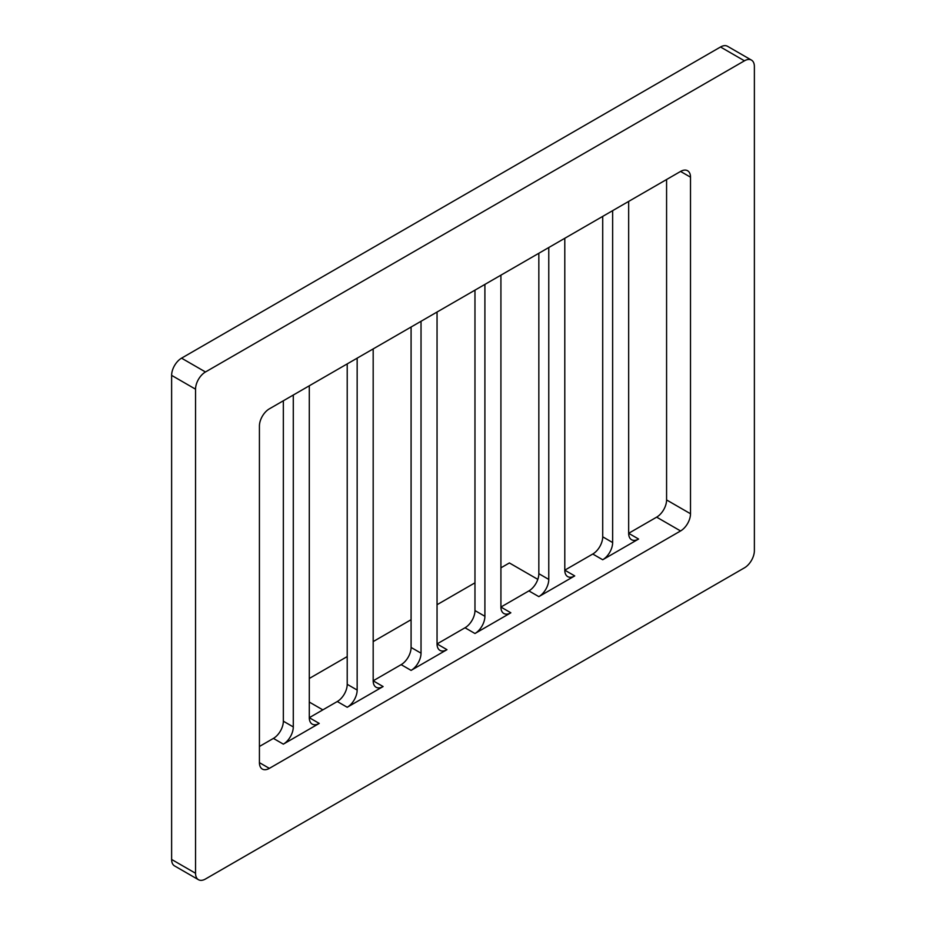 <?xml version="1.0" encoding="UTF-8"?>
<svg xmlns="http://www.w3.org/2000/svg" width="926" height="926" viewBox="0 0 926 926"><rect width="100%" height="100%" fill="white"/><g stroke="black" fill="none" stroke-linecap="round" stroke-linejoin="round"><path stroke-width="1.39" d="M205.479 879.005L744.446 567.835A14.052 8.114 120 0 0 754.377 550.634L754.377 66.545A14.052 8.114 120 0 0 751.472 60.109A14.052 8.114 120 0 0 744.446 60.815L205.479 371.974A14.052 8.114 120 0 0 195.548 389.186L195.548 873.264A14.052 8.114 120 0 0 198.453 879.7A14.052 8.114 120 0 0 205.479 879.005M322.838 709.872L309.296 702.058M744.446 60.815L720.521 46.995A14.052 8.114 -60 0 1 727.547 46.3L751.472 60.109M720.521 46.995L181.554 358.165A14.052 8.114 -60 0 0 171.623 375.366L171.623 859.455A14.052 8.114 -60 0 0 174.528 865.891L198.453 879.7M411.086 327.028L411.086 647.448L421.029 653.177A14.052 8.114 -60 0 1 411.086 670.389L446.98 649.67A14.052 8.114 -60 0 1 439.954 650.365A14.052 8.114 -60 0 1 437.049 643.929L437.049 312.039M357.158 358.165L357.158 690.055A14.052 8.114 -60 0 1 347.215 707.267L383.109 686.548A14.052 8.114 -60 0 1 376.083 687.242A14.052 8.114 -60 0 1 373.178 680.807L401.155 664.648A14.052 8.114 120 0 0 411.086 647.448M347.215 363.895L347.215 684.314L357.158 690.055M293.287 395.043L293.287 726.933A14.052 8.114 -60 0 1 283.344 744.145L319.238 723.414A14.052 8.114 -60 0 1 312.212 724.12A14.052 8.114 -60 0 1 309.296 717.685L337.284 701.526A14.052 8.114 120 0 0 347.215 684.314M666.581 179.517L666.581 499.936L690.507 513.756A14.052 8.114 -60 0 1 680.575 530.957L269.35 768.372A14.052 8.114 -60 0 1 262.324 769.066A14.052 8.114 -60 0 1 259.419 762.642L259.419 426.064A14.052 8.114 -60 0 1 269.35 408.852L680.575 171.437A14.052 8.114 -60 0 1 687.601 170.743A14.052 8.114 -60 0 1 690.507 177.179L690.507 513.756M612.642 210.653L612.642 542.555A14.052 8.114 -60 0 1 602.71 559.755L638.593 539.036A14.052 8.114 -60 0 1 631.578 539.731A14.052 8.114 -60 0 1 628.661 533.307L656.65 517.148A14.052 8.114 120 0 0 666.581 499.936M283.344 400.773L283.344 721.192L293.287 726.933M259.419 746.483L273.413 738.404A14.052 8.114 120 0 0 283.344 721.192M602.71 216.395L602.71 536.814L612.642 542.555M548.771 247.531L548.771 579.421A14.052 8.114 -60 0 1 538.839 596.633L574.722 575.914A14.052 8.114 -60 0 1 567.696 576.609A14.052 8.114 -60 0 1 564.791 570.173L592.767 554.026A14.052 8.114 120 0 0 602.71 536.814M538.839 253.273L538.839 573.692L548.771 579.421M484.9 284.409L484.9 616.299A14.052 8.114 -60 0 1 474.969 633.511L510.851 612.792A14.052 8.114 -60 0 1 503.825 613.487A14.052 8.114 -60 0 1 500.92 607.051L528.896 590.904A14.052 8.114 120 0 0 538.839 573.692M474.969 290.151L474.969 610.57A14.052 8.114 120 0 1 465.026 627.77L437.049 643.929L446.98 649.67M309.296 678.469L347.215 656.569M373.178 641.591L411.086 619.702M437.049 604.713L474.969 582.824M500.92 567.835L509.381 562.95L537.809 579.363M421.029 321.287L421.029 653.177M510.851 612.792L500.92 607.051L500.92 275.161M574.722 575.914L564.791 570.173L564.791 238.283M638.593 539.036L628.661 533.307L628.661 201.405M319.238 723.414L309.296 717.685L309.296 385.795M383.109 686.548L373.178 680.807L373.178 348.917M195.548 873.264L171.623 859.455M195.548 389.186L171.623 375.366M205.479 371.974L181.554 358.165M680.575 171.437L690.507 177.179M401.155 664.648L411.086 670.389M465.026 627.77L474.969 633.511M528.896 590.904L538.839 596.633M592.767 554.026L602.71 559.755M656.65 517.148L680.575 530.957M259.419 762.642L269.35 768.372M273.413 738.404L283.344 744.145M337.284 701.526L347.215 707.267M474.969 610.57L484.9 616.299"/></g></svg>

